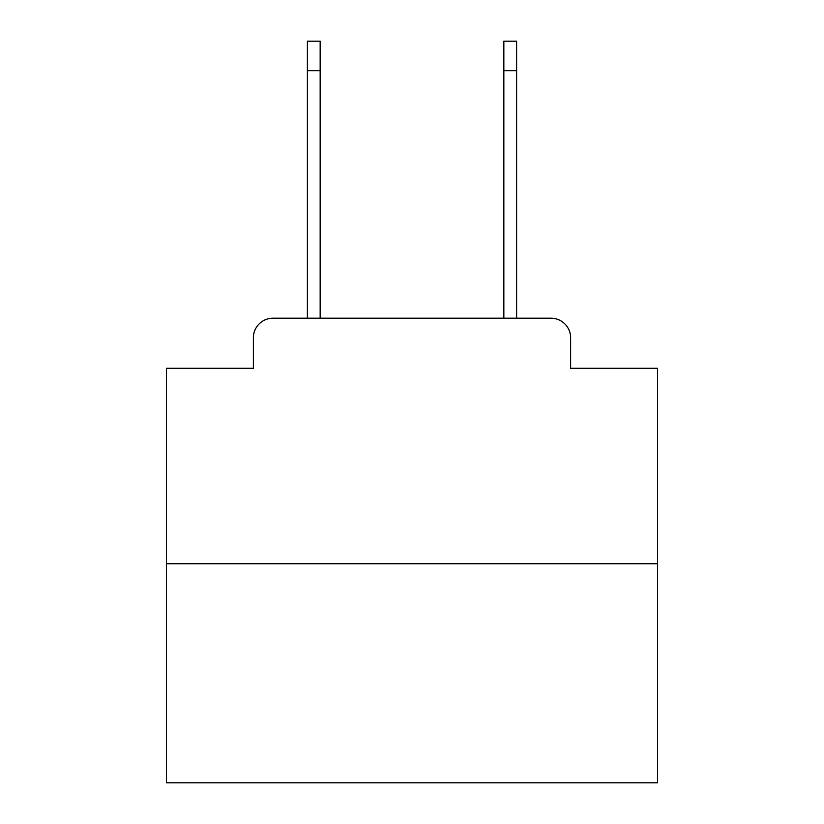 <?xml version="1.0" encoding="UTF-8"?>
<svg xmlns="http://www.w3.org/2000/svg" width="824" height="824" viewBox="0 0 824 824"><rect width="100%" height="100%" fill="white"/><g stroke="black" fill="none" stroke-linecap="round" stroke-linejoin="round"><path stroke-width="1.24" d="M253.37 337.84L253.37 368.287L253.37 337.84A19.642 19.642 0 0 1 273.012 318.198L307.393 318.198L307.393 41.2L320.155 41.2L320.155 318.198L335.389 318.198M657.562 563.76L166.438 563.76L166.438 782.8L657.562 782.8L657.562 368.287L570.63 368.287L570.63 337.84A19.642 19.642 0 0 0 550.988 318.198L273.012 318.198M166.438 563.76L166.438 368.287L253.37 368.287M488.611 318.198L503.845 318.198L503.845 41.2L516.607 41.2L516.607 70.668L503.845 70.668M516.607 70.668L516.607 318.198L550.988 318.198M570.63 368.287L570.63 337.84M307.393 70.668L320.155 70.668"/></g></svg>
